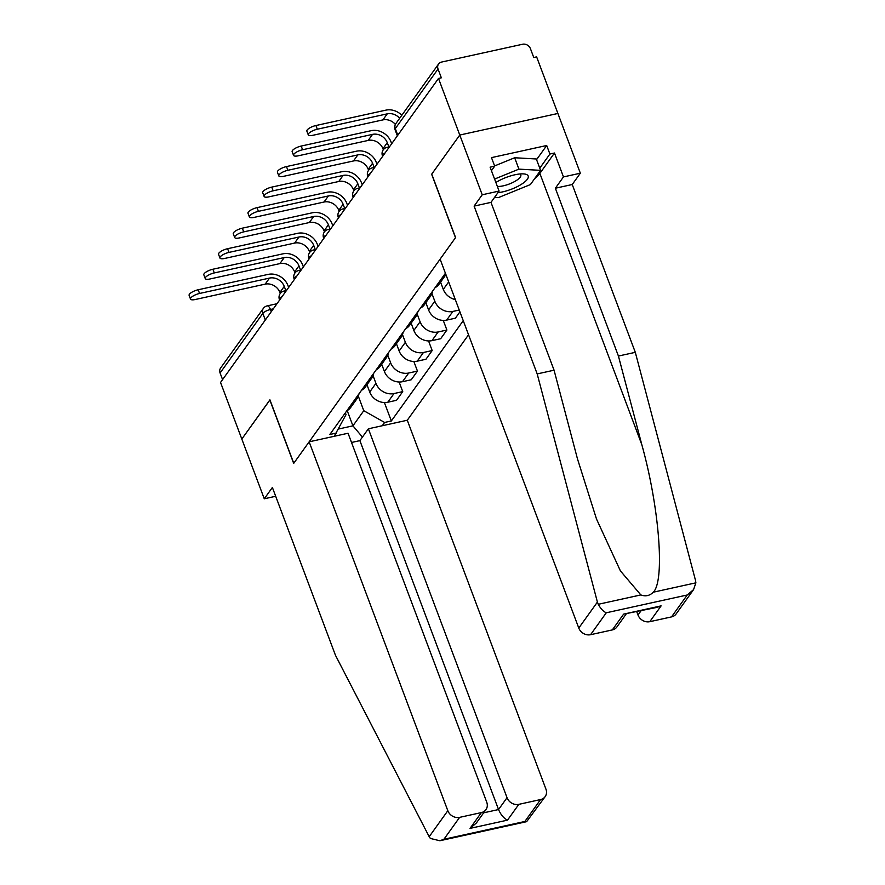 <?xml version="1.0" encoding="UTF-8"?>
<svg xmlns="http://www.w3.org/2000/svg" width="885" height="885" viewBox="0 0 885 885"><rect width="100%" height="100%" fill="white"/><g stroke="black" fill="none" stroke-linecap="round" stroke-linejoin="round"><path stroke-width="1.33" d="M693.563 589.62L676.118 613.958A9.591 8.264 -144.4 0 1 671.527 616.9L687.236 594.986L693.563 589.62L695.887 582.828L695.533 580.505L635.308 352.341L572.23 184.523L580.35 173.206L536.62 56.872L533.755 57.503L530.447 48.686A6.394 5.509 35.6 0 0 522.581 44.25L441.626 62.05A6.394 5.509 35.6 0 0 438.562 64.008A6.394 5.509 35.6 0 0 438.042 68.997L395.296 128.613A6.394 1.98 159.4 0 0 395.031 129.608L397.365 135.803M507.039 797.706A9.591 8.264 35.6 0 0 518.831 804.343L507.503 820.141C503.83 818.359 500.844 814.819 498.543 809.543L507.039 797.706L368.37 428.794L407.277 420.242L468.541 334.784M536.564 159.643L546.698 145.494L491.485 157.63L494.693 166.17L490.113 167.177L499.096 191.06L482.225 194.777L459.769 135.04L557.893 113.468L459.769 135.04L438.495 78.444L220.542 382.453L241.815 439.048L269.969 399.931M626.071 614.168L616.9 626.967A9.591 8.264 -144.4 0 1 612.309 629.921L590.572 634.7A9.591 8.264 -144.4 0 1 578.779 628.051L440.11 259.139L455.587 237.556L431.747 174.135L459.769 135.04L431.648 174.257L455.498 237.689L293.776 463.264L269.936 399.832L241.815 439.048L264.272 498.786L275.689 496.275M438.495 78.444L441.349 77.814L438.042 68.997M222.577 379.61L220.088 373.005A6.394 5.509 -144.4 0 1 220.619 368.016L263.354 308.4A6.394 5.509 35.6 0 0 262.834 313.39L220.088 373.005M366.976 384.776L369.709 392.033A14.702 12.678 35.6 0 0 387.785 402.233L396.513 400.308L402.741 391.624L394.013 393.548A14.702 12.678 -144.4 0 1 375.937 383.349L373.05 375.671M346.809 410.806A14.702 12.678 35.6 0 0 350.759 407.399L356.987 398.715A14.702 12.678 -144.4 0 1 353.038 402.122M399.124 382.01L402.741 391.624M358.945 393.88A14.702 12.678 -144.4 0 1 356.987 398.715M381.689 364.244L384.422 371.512A14.702 12.678 35.6 0 0 402.498 381.701L411.226 379.776L417.454 371.092L408.726 373.016A14.702 12.678 -144.4 0 1 390.65 362.817L387.763 355.151M361.522 390.274A14.702 12.678 35.6 0 0 365.472 386.867L371.7 378.183A14.702 12.678 -144.4 0 1 367.751 381.59M413.837 361.478L417.454 371.092M373.658 373.348A14.702 12.678 -144.4 0 1 371.7 378.183M396.414 343.712L399.146 350.98A14.702 12.678 35.6 0 0 417.222 361.168L425.951 359.255L432.179 350.56L423.45 352.484A14.702 12.678 -144.4 0 1 405.374 342.296L402.487 334.618M376.247 369.742A14.702 12.678 35.6 0 0 380.196 366.335L386.424 357.651A14.702 12.678 -144.4 0 1 382.475 361.058M428.561 340.946L432.179 350.56M388.382 352.816A14.702 12.678 -144.4 0 1 386.424 357.651M411.138 323.18L413.859 330.448A14.702 12.678 35.6 0 0 431.935 340.637L440.664 338.723L446.892 330.039L438.163 331.952A14.702 12.678 -144.4 0 1 420.087 321.764L417.2 314.087M390.96 349.21A14.702 12.678 35.6 0 0 394.92 345.803L401.137 337.119A14.702 12.678 -144.4 0 1 397.188 340.526M443.274 320.414L446.892 330.039M403.095 332.284A14.702 12.678 -144.4 0 1 401.137 337.119M425.851 302.659L428.583 309.916A14.702 12.678 35.6 0 0 446.659 320.105L455.388 318.191L459.923 311.852M405.684 328.678A14.702 12.678 35.6 0 0 409.633 325.271L415.861 316.587A14.702 12.678 -144.4 0 1 411.912 319.994M459.238 310.027L452.888 311.42A14.702 12.678 -144.4 0 1 434.812 301.232L431.924 293.555M417.82 311.752A14.702 12.678 -144.4 0 1 415.861 316.587M440.575 282.127L443.297 289.384A14.702 12.678 35.6 0 0 455.31 299.561M420.397 308.146A14.702 12.678 35.6 0 0 424.358 304.75L430.575 296.055A14.702 12.678 -144.4 0 1 426.625 299.462M432.533 291.22A14.702 12.678 -144.4 0 1 430.575 296.055M435.121 287.625A14.702 12.678 35.6 0 0 439.071 284.218L445.299 275.534A14.702 12.678 -144.4 0 1 441.349 278.93M445.918 274.571A14.702 12.678 -144.4 0 1 445.299 275.534M347.197 410.596L352.927 425.84L363.779 410.706L358.325 396.203M345.371 412.808L346.046 414.611L334.187 436.305M445.42 273.255L329.828 434.491L336.543 433.019M363.779 410.706L384.61 422.455L391.336 420.972L463.242 320.669M384.61 422.455L382.254 425.74M338.623 428.993L352.927 425.84L362.43 437.079M384.4 402.542L391.336 420.972M190.507 299.075L189.113 295.38A7.357 2.279 -20.6 0 1 198.174 289.76L199.556 293.466A7.357 2.279 159.4 0 0 190.507 299.075A7.357 2.279 159.4 0 0 195.22 299.517L265.168 284.14A11.992 10.332 -144.4 0 1 279.903 292.448L280.291 293.466M288.665 287.437L287.968 285.578A16.14 13.917 35.6 0 0 268.122 274.394L198.174 289.76M199.556 293.466L269.505 278.089A11.992 10.332 -144.4 0 1 284.251 286.397L285.844 290.645M205.232 278.543L203.838 274.848A7.357 2.279 -20.6 0 1 212.887 269.239L214.281 272.934A7.357 2.279 159.4 0 0 205.232 278.543A7.357 2.279 159.4 0 0 209.944 278.985L279.881 263.608A11.992 10.332 -144.4 0 1 294.628 271.916L295.004 272.934M303.378 266.905L302.681 265.046A16.14 13.917 35.6 0 0 282.835 253.862L212.887 269.239M214.281 272.934L284.229 257.557A11.992 10.332 -144.4 0 1 298.964 265.865L300.557 270.113M219.945 258.011L218.551 254.316A7.357 2.279 -20.6 0 1 227.611 248.707L228.994 252.402A7.357 2.279 159.4 0 0 219.945 258.011A7.357 2.279 159.4 0 0 224.657 258.453L294.605 243.076A11.992 10.332 -144.4 0 1 309.341 251.384L309.728 252.402M318.102 246.373L317.405 244.514A16.14 13.917 35.6 0 0 297.559 233.33L227.611 248.707M228.994 252.402L298.942 237.025A11.992 10.332 -144.4 0 1 313.688 245.333L315.281 249.581M309.153 441.814L447.821 810.715A9.591 8.264 35.6 0 0 459.614 817.364L481.351 812.585A9.591 8.264 35.6 0 0 485.942 809.642A9.591 8.264 35.6 0 0 486.728 802.164L348.059 433.252L309.153 441.814L293.676 463.397L269.837 399.965M459.614 817.364L443.905 839.279L439.845 840.75L430.375 838.449L429.192 836.701L335.459 655.276L272.381 487.469L264.272 498.786M518.831 804.343L540.569 799.564A9.591 8.264 35.6 0 0 545.16 796.622A9.591 8.264 35.6 0 0 545.945 789.143L407.277 420.242M483.664 812.817L498.543 809.543L359.885 440.63L351.522 442.478M359.885 440.63L368.37 428.794M485.942 809.642L476.351 823.017L470.035 828.382L481.351 812.585M545.16 796.622L526.619 821.678L524.86 821.479L540.569 799.564M578.779 628.051L597.408 602.077L598.249 604.3C600.638 608.648 603.316 611.48 606.28 612.785L590.572 634.7M499.096 191.06L490.987 202.377L554.065 370.195L577.462 458.839L596.512 519.053L620.396 570.869L640.84 594.93C645.585 596.689 649.745 595.771 653.296 592.198C665.044 580.859 659.336 507.47 641.824 444.69L618.427 356.047L555.36 188.228L563.468 176.911L554.486 153.016L539.861 173.416A35.964 11.162 -20.6 0 1 534.673 178.615M554.065 370.195L537.184 373.912L474.106 206.094L482.225 194.777M597.408 602.077L537.184 373.912M490.987 202.377L474.106 206.094M671.527 616.9L649.789 621.679A9.591 8.264 -144.4 0 1 637.996 615.031L640.961 610.893M636.791 611.812L637.996 615.031M546.698 145.494L549.906 154.023L554.486 153.016M580.35 173.206L563.468 176.911M572.23 184.523L555.36 188.228M635.308 352.341L618.427 356.047M494.693 166.17L491.44 170.694M539.773 168.172L549.906 154.023M612.309 629.921L623.637 614.124L657.057 607.364L661.106 605.882L649.789 621.679M497.945 192.664A20.775 6.449 159.4 0 0 502.614 191.89A20.775 6.449 159.4 0 0 525.059 181.657A20.775 6.449 159.4 0 0 523.5 173.891A20.775 6.449 159.4 0 0 514.882 174.787A20.775 6.449 159.4 0 0 495.877 182.498M497.359 186.436A14.226 4.414 159.4 0 0 503.288 185.828A14.226 4.414 159.4 0 0 520.8 174.964A14.226 4.414 159.4 0 0 519.783 173.991M494.604 165.926L514.661 157.751L536.31 158.979L540.591 170.351L530.403 184.567L498.565 197.543L494.615 197.322M494.582 179.058L518.931 169.135L540.591 170.351M514.661 157.751L518.931 169.135M234.669 237.49L233.275 233.784A7.357 2.279 -20.6 0 1 242.324 228.175L243.718 231.87A7.357 2.279 159.4 0 0 234.669 237.49A7.357 2.279 159.4 0 0 239.381 237.921L309.33 222.544A11.992 10.332 -144.4 0 1 324.065 230.852L324.441 231.87M332.815 225.841L332.118 223.982A16.14 13.917 35.6 0 0 312.272 212.798L242.324 228.175M243.718 231.87L313.666 216.493A11.992 10.332 -144.4 0 1 328.401 224.801L329.994 229.049M249.382 216.958L247.988 213.263A7.357 2.279 -20.6 0 1 257.048 207.643L258.431 211.338A7.357 2.279 159.4 0 0 249.382 216.958A7.357 2.279 159.4 0 0 254.095 217.4L324.043 202.023A11.992 10.332 -144.4 0 1 338.778 210.331L339.165 211.338M347.54 205.309L346.843 203.45A16.14 13.917 35.6 0 0 326.996 192.266L257.048 207.643M258.431 211.338L328.379 195.961A11.992 10.332 -144.4 0 1 343.126 204.269L344.719 208.528M264.106 196.426L262.712 192.731A7.357 2.279 -20.6 0 1 271.761 187.111L273.155 190.806A7.357 2.279 159.4 0 0 264.106 196.426A7.357 2.279 159.4 0 0 268.819 196.868L338.767 181.491A11.992 10.332 -144.4 0 1 353.502 189.799L353.878 190.806M362.253 184.777L361.556 182.93A16.14 13.917 35.6 0 0 341.71 171.734L271.761 187.111M273.155 190.806L343.103 175.429A11.992 10.332 -144.4 0 1 357.839 183.737L359.432 187.996M278.819 175.894L277.425 172.199A7.357 2.279 -20.6 0 1 286.486 166.579L287.868 170.285A7.357 2.279 159.4 0 0 278.819 175.894A7.357 2.279 159.4 0 0 283.532 176.336L353.48 160.959A11.992 10.332 -144.4 0 1 368.215 169.267L368.602 170.274M376.977 164.245L376.28 162.398A16.14 13.917 35.6 0 0 356.434 151.202L286.486 166.579M287.868 170.285L357.817 154.908A11.992 10.332 -144.4 0 1 372.563 163.216L374.156 167.464M293.543 155.362L292.15 151.667A7.357 2.279 -20.6 0 1 301.199 146.058L302.593 149.753A7.357 2.279 159.4 0 0 293.543 155.362A7.357 2.279 159.4 0 0 298.256 155.804L368.204 140.427A11.992 10.332 -144.4 0 1 382.94 148.735L383.316 149.753M391.69 143.724L390.993 141.865A16.14 13.917 35.6 0 0 371.147 130.681L301.199 146.058M302.593 149.753L372.541 134.376A11.992 10.332 -144.4 0 1 387.276 142.684L388.869 146.932M308.257 134.83L306.863 131.135A7.357 2.279 -20.6 0 1 315.923 125.526L317.306 129.221A7.357 2.279 159.4 0 0 308.257 134.83A7.357 2.279 159.4 0 0 312.969 135.272L382.917 119.895A11.992 10.332 -144.4 0 1 395.363 124.376M317.306 129.221L387.254 113.844A11.992 10.332 -144.4 0 1 399.666 118.269M401.812 115.282A16.14 13.917 35.6 0 0 385.871 110.149L315.923 125.526M385.075 152.961A6.394 1.98 159.4 0 0 382.718 154.831A6.394 1.98 159.4 0 0 382.453 155.826L382.652 156.335M370.35 173.482A6.394 1.98 159.4 0 0 367.994 175.363A6.394 1.98 159.4 0 0 367.74 176.347L367.928 176.867M355.637 194.014A6.394 1.98 159.4 0 0 353.281 195.895A6.394 1.98 159.4 0 0 353.015 196.879L353.215 197.399M340.913 214.546A6.394 1.98 159.4 0 0 338.557 216.427A6.394 1.98 159.4 0 0 338.302 217.411L338.49 217.931M326.2 235.078A6.394 1.98 159.4 0 0 323.844 236.948A6.394 1.98 159.4 0 0 323.578 237.943L323.777 238.452M311.476 255.61A6.394 1.98 159.4 0 0 309.119 257.48A6.394 1.98 159.4 0 0 308.865 258.475L309.053 258.984M296.763 276.142A6.394 1.98 159.4 0 0 294.406 278.012A6.394 1.98 159.4 0 0 294.141 279.007L294.34 279.516M282.038 296.663A6.394 1.98 159.4 0 0 279.682 298.544A6.394 1.98 159.4 0 0 279.428 299.539L279.616 300.048M273.299 308.865L270.434 309.496A6.394 1.98 159.4 0 0 262.834 313.39L265.312 319.994M271.264 311.697L270.434 309.496A6.394 2.555 77.6 0 0 267.182 305.878A6.394 6.394 0 0 0 263.354 308.4M448.673 281.895L443.297 289.384M434.812 301.232L428.583 309.916M420.087 321.764L413.859 330.448M405.374 342.296L399.146 350.98M390.65 362.817L384.422 371.512M375.937 383.349L369.709 392.033M452.888 311.42L446.659 320.105M438.163 331.952L431.935 340.637M423.45 352.484L417.222 361.168M408.726 373.016L402.498 381.701M394.013 393.548L387.785 402.233M285.59 291.718A6.394 2.555 -102.4 0 0 284.041 291.043A6.394 6.394 0 0 0 279.428 299.539M300.303 271.186A6.394 2.555 -102.4 0 0 298.754 270.511A6.394 6.394 0 0 0 294.141 279.007M315.027 250.654A6.394 2.555 -102.4 0 0 313.478 249.979A6.394 6.394 0 0 0 308.865 258.475M329.74 230.122A6.394 2.555 -102.4 0 0 328.191 229.447A6.394 6.394 0 0 0 323.578 237.943M344.464 209.601A6.394 2.555 -102.4 0 0 342.915 208.915A6.394 6.394 0 0 0 338.302 217.411M359.177 189.069A6.394 2.555 -102.4 0 0 357.628 188.394A6.394 6.394 0 0 0 353.015 196.879M373.901 168.537A6.394 2.555 -102.4 0 0 372.353 167.862A6.394 6.394 0 0 0 367.74 176.347M388.626 148.005A6.394 2.555 -102.4 0 0 387.066 147.33A6.394 6.394 0 0 0 382.453 155.826M397.785 135.228L395.296 128.613A6.394 5.509 35.6 0 1 395.827 123.623A6.394 6.394 0 0 0 395.031 129.608M279.903 292.448L284.251 286.397M265.168 284.14L269.505 278.089M294.628 271.916L298.964 265.865M279.881 263.608L284.229 257.557M309.341 251.384L313.688 245.333M294.605 243.076L298.942 237.025M443.905 839.279L524.86 821.479M507.503 820.141L470.035 828.382M429.192 836.701L447.821 810.715M598.249 604.3L640.84 594.93M653.296 592.198L695.887 582.828M687.236 594.986L606.28 612.785M623.637 614.124L661.106 605.882M539.861 173.416L641.824 444.69M324.065 230.852L328.401 224.801M309.33 222.544L313.666 216.493M338.778 210.331L343.126 204.269M324.043 202.023L328.379 195.961M353.502 189.799L357.839 183.737M338.767 181.491L343.103 175.429M368.215 169.267L372.563 163.216M353.48 160.959L357.817 154.908M382.94 148.735L387.276 142.684M368.204 140.427L372.541 134.376M382.917 119.895L387.254 113.844M286.452 290.512L284.041 291.043M301.177 269.98L298.754 270.511M315.89 249.448L313.478 249.979M330.614 228.916L328.191 229.447M345.327 208.384L342.915 208.915M360.051 187.852L357.628 188.394M374.764 167.331L372.353 167.862M389.488 146.799L387.066 147.33M395.827 123.623L438.562 64.008M267.182 305.878L276.983 303.732M439.845 840.75L526.619 821.678"/></g></svg>
